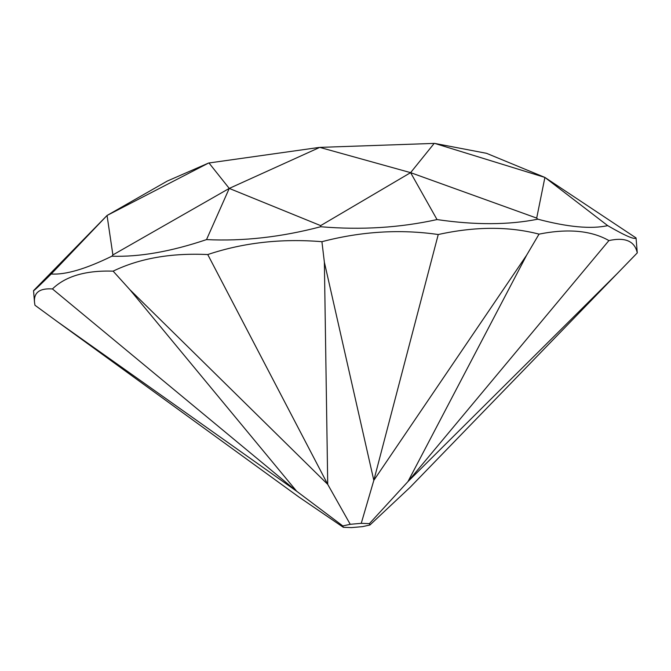 <?xml version="1.0" encoding="UTF-8"?>
<svg xmlns="http://www.w3.org/2000/svg" width="671" height="671" viewBox="0 0 671 671"><rect width="100%" height="100%" fill="white"/><g stroke="black" fill="none" stroke-linecap="round" stroke-linejoin="round"><path stroke-width="1.01" d="M52.447 288.941C39.765 288.085 33.776 292.472 34.489 302.109L34.951 305.238L57.027 321.417L296.666 491.247L129.847 289.654L113.122 271.143C85.754 270.27 65.523 276.209 52.447 288.941L296.666 491.247L342.814 525.938L350.237 524.303L327.725 484.37L324.37 262.218L321.921 241.694C281.451 238.348 243.388 242.634 207.75 254.552C171.08 252.833 139.534 258.36 113.122 271.143M111.898 256.196L112.887 254.921L107.05 215.475L33.55 290.652C33.667 291.122 39.555 285.569 51.214 273.994C65.422 274.967 85.653 269.029 111.898 256.196C139.434 257.119 170.979 251.591 206.525 239.597C243.288 241.392 281.35 237.098 320.688 226.739C361.174 230.161 399.95 227.771 437.022 219.568C475.143 225.154 508.735 225.028 537.798 219.182C567.842 227.125 591.143 229.272 607.691 225.632C625.171 235.773 634.623 239.874 636.049 237.937L637.274 252.892C634.724 241.115 625.271 237.014 608.916 240.579C591.243 230.514 567.951 228.366 539.031 234.129C508.836 226.27 475.244 226.395 438.247 234.523C400.05 229.012 361.275 231.403 321.921 241.694M112.887 254.921L229.247 188.417L208.983 162.978L208.488 163.087L107.05 215.475L51.214 273.994M320.688 226.739L320.654 225.615L229.247 188.417L206.525 239.597M320.654 225.615L410.61 172.648L437.022 219.568M537.798 219.182L536.691 218.092L410.61 172.648L319.765 147.385L229.247 188.417M536.691 218.092L544.902 177.421L607.691 225.632M636.049 237.937L544.902 177.421L434.733 143.418L434.196 143.401L410.61 172.648M350.237 524.303L361.25 523.338L369.411 523.632L369.931 524.999L410.132 487.297L637.274 252.892M608.916 240.579L407.96 481.577L618.159 272.652M369.411 523.632L407.96 481.577L526.634 255.173L539.031 234.129M438.247 234.523L373.822 480.361L526.634 255.173M361.25 523.338L373.822 480.361L324.37 262.218M207.75 254.552L327.725 484.37L129.847 289.654M369.931 524.999L362.508 526.643L351.495 527.599L343.334 527.305L298.838 496.968L57.027 321.417M107.05 215.475L167.289 181.053L208.488 163.087M434.733 143.418L486.517 153.307L544.902 177.421M343.334 527.305L342.814 525.938M208.983 162.978L319.027 147.452M319.765 147.385L434.196 143.401M34.489 302.109L33.55 290.652"/></g></svg>
